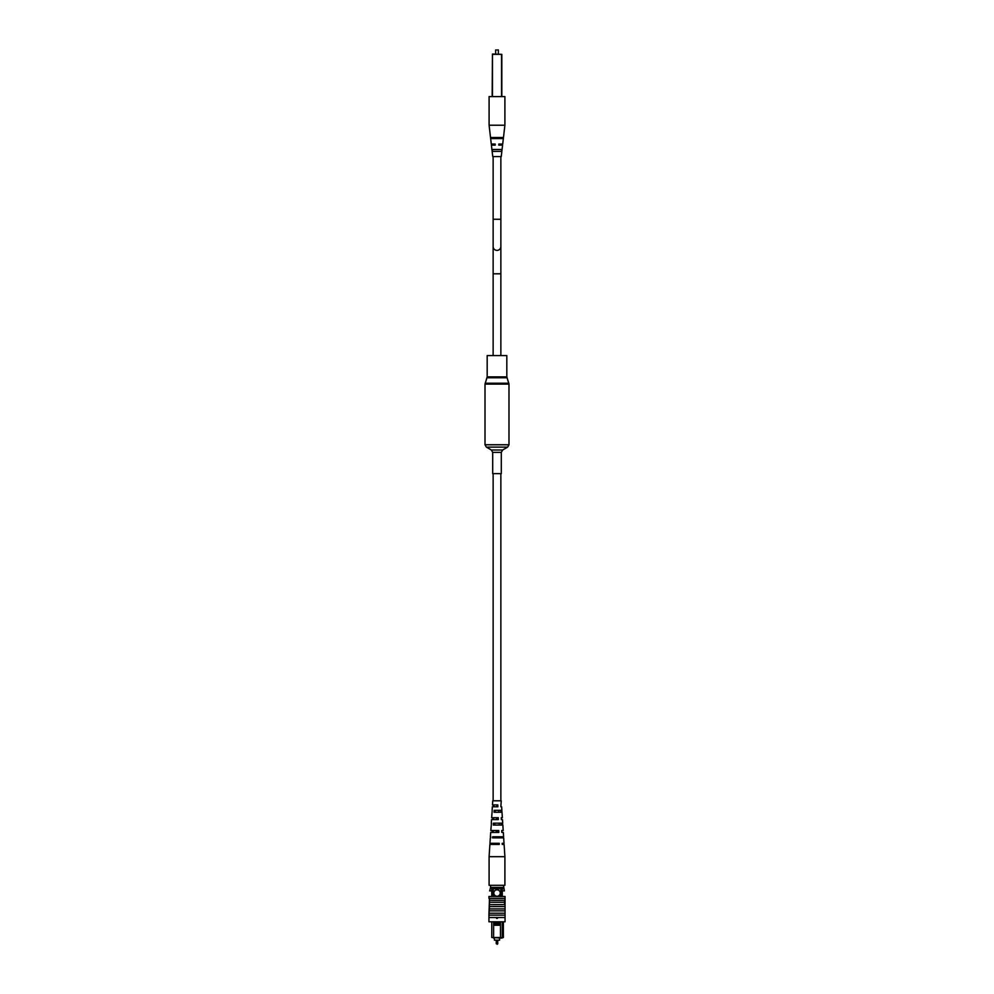 <?xml version="1.0" encoding="UTF-8"?>
<svg xmlns="http://www.w3.org/2000/svg" width="994" height="994" viewBox="0 0 994 994"><rect width="100%" height="100%" fill="white"/><g stroke="black" fill="none" stroke-linecap="round" stroke-linejoin="round"><path stroke-width="1.49" d="M493.136 473.653L493.136 800.791M500.864 473.653L500.864 800.791M501.299 473.653L492.701 473.653L492.701 452.357L501.299 452.357L501.299 473.653M487.184 376.875L506.816 376.875L506.816 355.579L487.184 355.579L487.184 376.875L485.01 384.094L485.01 444.765L486.364 447.126L507.636 447.126L502.653 449.996L491.347 449.996L492.701 452.357M496.267 940.175L496.267 943.753L497.733 943.753L497.186 944.3M497.733 943.753L497.733 940.175M494.428 938.112L494.428 940.175L499.572 940.175L499.572 938.112M500.255 893.034A3.218 3.218 0 0 0 497.037 889.816A3.218 3.218 0 0 0 493.819 893.034A3.218 3.218 0 0 0 497.037 896.253A3.218 3.218 0 0 0 500.255 893.034M500.429 924.159L500.429 922.879L493.633 922.879L493.633 924.159L500.467 924.184L500.467 937.479L503.362 937.479L503.362 921.798M493.633 924.159L493.596 937.479L491.769 937.479L491.769 921.798M493.633 922.879L493.596 921.798M502.293 921.798L502.293 937.479L501.647 938.112L491.769 937.479M500.467 921.798L500.429 922.879M503.362 937.479L501.647 938.112M502.293 896.476L502.293 888.748M500.79 896.476L500.79 888.748M493.272 896.476L493.272 888.748M491.769 896.476L491.769 888.748M503.436 887.456L490.564 887.456L490.564 885.306L503.436 885.306L504.405 890.897L502.293 890.897M491.769 890.897L489.632 890.897L490.564 887.456M500.467 938.112L500.467 937.479L493.596 937.479L493.596 938.112M500.467 925.24L493.596 925.24M496.565 918.369L497.435 918.369M503.436 888.748L490.564 888.748M497 917.512L497.534 918.046L496.466 918.046L497 917.512M505.064 917.512L488.936 917.512L488.949 921.798L505.051 921.798L505.064 915.151L505.051 896.476L488.949 896.476L488.949 898.402L504.517 898.402M505.064 915.151L488.936 915.151L489.483 898.402M505.051 914.182L505.051 906.578L489.483 906.565L488.949 914.182M504.517 908.926L489.483 908.926M504.517 910.852L489.483 910.852M504.517 913.213L489.483 913.213M488.936 917.512L488.936 915.151M504.517 904.627L489.483 904.627M504.517 902.266L489.483 902.266M489.483 904.776L489.483 900.129M504.517 900.129L504.517 904.776M504.517 900.34L489.483 900.34M490.328 837.88L489.967 843.322L499.236 843.322L499.274 844.415L489.893 844.415L489.098 856.679L504.902 856.679L504.902 885.306L503.436 885.306M489.098 856.679L489.098 885.306L490.564 885.306M497.472 817.702L497.522 819.603L496.478 819.603L496.528 817.702M493.521 819.603L493.558 817.702M498.006 843.322L498.031 844.415M492.999 844.415L493.024 843.322M497.745 830.512L497.783 832.425M493.248 832.425L493.285 830.512M497.199 804.891L496.764 806.793L497.199 804.891M493.794 806.793L493.832 804.891M494.341 837.88L494.378 836.786M494.751 825.057L494.813 823.156M495.174 812.247L495.236 810.334M491.284 823.156L491.521 819.603L498.354 819.603L498.28 817.702L491.645 817.702L492.216 810.334M492.676 819.603L492.751 817.702M491.757 844.415L491.794 843.322M490.39 836.786L490.676 832.425L498.839 832.425L498.764 830.512L490.8 830.512L491.471 823.156M492.204 832.425L492.266 830.512M492.129 810.334L492.353 806.793L497.87 806.793L497.795 804.891L492.477 804.891L492.751 800.791L501.249 800.791L500.827 806.793L501.647 806.793L500.827 806.793M493.173 806.793L493.248 804.891M490.638 837.88L490.701 836.786M502.243 844.415L504.107 844.415L502.243 844.415L502.206 843.322L504.033 843.322L503.672 837.88L492.602 837.88L492.664 836.786L503.61 836.786L503.324 832.425L501.796 832.425L503.324 832.425M501.796 832.425L501.734 830.512L503.2 830.512L502.84 825.057L493.335 825.057L493.446 823.156L502.716 823.156L502.479 819.603L501.324 819.603L502.479 819.603M501.784 810.334L502.007 812.247L494.08 812.247L494.192 810.334L501.871 810.334L501.647 806.793M502.529 823.156L502.629 825.057M503.299 836.786L503.362 837.88M502.007 812.247L502.355 817.702L501.249 817.702L501.324 819.603M500.727 810.334L500.79 812.247M501.15 823.156L501.212 825.057M501.585 836.786L501.622 837.88M499.622 836.786L499.659 837.88M499.187 823.156L499.249 825.057M498.764 810.334L498.826 812.247M495.969 844.415L495.994 843.322M496.217 832.425L496.254 830.512M493.136 156.567L493.136 246.537A3.864 3.864 0 0 0 497 250.401A3.864 3.864 0 0 0 500.864 246.537L500.864 246.537A3.864 3.864 0 0 1 497 250.401A3.864 3.864 0 0 0 500.864 246.537L500.864 273.797L493.136 273.797L493.136 246.537A3.864 3.864 0 0 0 497 250.401A3.864 3.864 0 0 1 493.136 246.537L493.136 219.276L500.864 219.276L500.864 156.567M495.633 49.973L498.367 49.973L495.633 49.973L495.633 54.061M492.179 96.592L492.452 54.061L501.821 54.335L501.821 96.592M497 125.219L489.098 125.219L489.098 96.592L504.902 96.592L504.902 125.219L497 125.219M493.372 138.576L493.335 137.483M500.665 137.483L500.628 138.576M503.225 137.483L490.775 137.483L490.899 138.576L503.101 138.576L503.225 137.483M501.759 149.485L492.241 149.485L492.477 151.386L501.523 151.386L501.759 149.485M491.409 145.124L493.136 145.124L493.136 144.031L491.284 144.031L495.198 144.031L495.198 145.124L491.409 145.124L492.751 156.567L501.249 156.567L502.591 145.124L498.802 145.124L498.802 144.031L502.716 144.031L504.902 125.219M491.284 144.031L489.098 125.219M502.716 144.031L500.864 144.031L500.864 145.124L502.591 145.124M492.477 151.386L492.241 149.485M506.816 376.875L508.99 384.094L508.99 444.765L485.01 444.765M508.99 384.094L485.01 384.094M508.841 383.199L485.159 383.199M506.965 377.77L487.035 377.77M501.548 96.592L501.548 54.335L492.452 54.335L492.452 96.592M508.99 444.765L507.636 447.126M491.347 449.996L486.364 447.126M502.653 449.996L501.299 452.357M504.107 844.415L504.902 856.679M500.864 355.579L500.864 273.797L500.864 355.579M500.864 219.276L500.864 246.537M493.136 355.579L493.136 273.797M498.367 49.973L498.367 54.061"/></g></svg>
